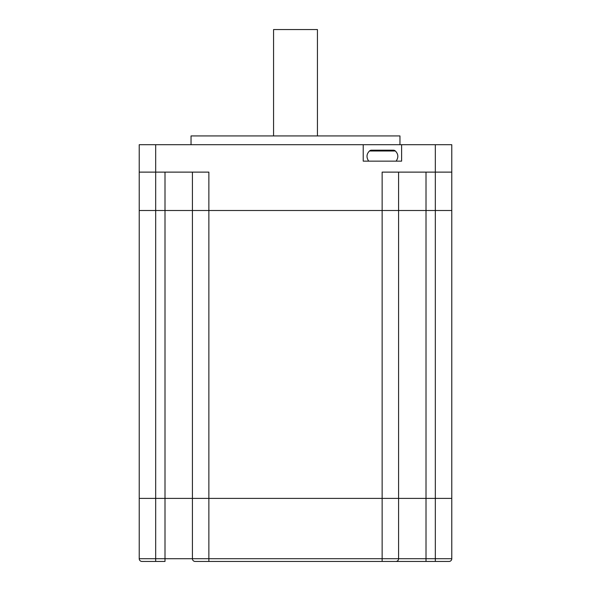 <?xml version="1.0" encoding="UTF-8"?>
<svg xmlns="http://www.w3.org/2000/svg" width="591" height="591" viewBox="0 0 591 591"><rect width="100%" height="100%" fill="white"/><g stroke="black" fill="none" stroke-linecap="round" stroke-linejoin="round"><path stroke-width="0.89" d="M165 561.45L141.966 561.45A2.741 2.741 0 0 1 139.225 558.709L451.783 558.709L451.783 498.39L398.593 498.39L398.593 558.709A2.741 2.741 0 0 1 395.852 561.45L195.156 561.45A2.741 2.741 0 0 1 192.415 558.709L192.415 498.39L165 498.39L165 561.45M398.593 172.121L398.593 210.507L382.141 210.507L382.141 172.121L451.783 172.121L451.783 210.507L139.225 210.507L139.217 172.121L155.677 172.121L155.677 498.39L139.225 498.39L139.225 558.709A2.741 2.741 0 0 0 141.966 561.45M155.677 561.45L155.677 498.39L165 498.39L139.225 498.39L139.225 210.507L165 210.507L165 498.39L208.867 498.39L192.415 498.39L192.415 210.507L165 210.507L165 172.121M139.225 210.507L139.217 144.706L363.221 144.706L363.221 161.151L401.607 161.151L401.607 144.706L435.331 144.706L435.331 498.39L451.783 498.39L451.783 210.507L398.593 210.507L398.593 498.39L208.867 498.39L208.867 561.45M449.042 561.45A2.741 2.741 0 0 0 451.783 558.709A2.741 2.741 0 0 1 449.042 561.45L395.852 561.45A2.741 2.741 0 0 0 398.593 558.709A2.741 2.741 0 0 1 395.852 561.45M435.331 561.45L435.331 498.39L208.867 498.39L208.867 210.507L192.415 210.507L192.415 172.121M191.041 144.706L191.041 135.93L399.959 135.93L399.959 144.706M155.677 144.706L155.677 172.121L208.867 172.121L208.867 210.507L382.141 210.507L382.141 561.45M451.783 172.121L451.783 144.706L435.331 144.706M139.217 144.706L139.225 161.151M401.607 144.706L363.221 144.706M273.567 135.93L273.567 29.55L317.433 29.55L317.433 135.93M368.71 161.151C366.213 157.428 366.472 154.044 369.471 151.001A2.741 2.741 0 0 1 371.421 150.188L393.414 150.188A2.741 2.741 0 0 1 395.364 151.001L369.471 151.001M396.125 161.151C398.622 157.428 398.364 154.044 395.364 151.001M393.414 150.188L391.611 150.188M379.673 150.188L371.421 150.188M387.903 150.188L385.162 150.188M426.015 172.121L426.015 561.45"/></g></svg>
